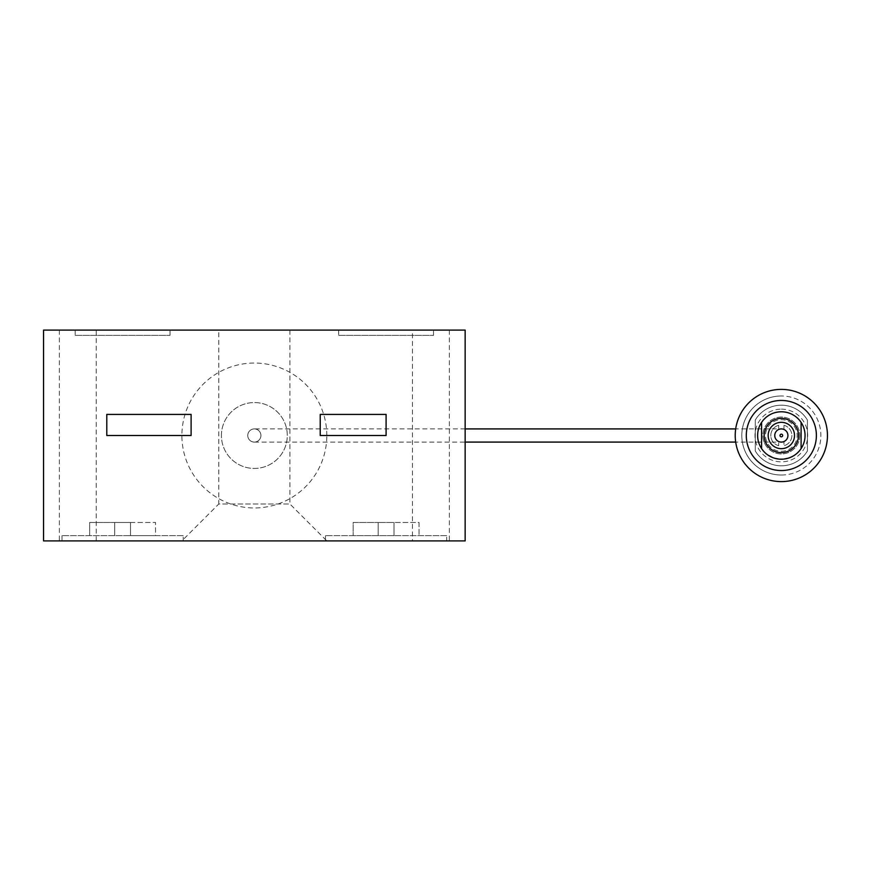<?xml version="1.0" encoding="UTF-8"?>
<svg xmlns="http://www.w3.org/2000/svg" width="871" height="871" viewBox="0 0 871 871"><rect width="100%" height="100%" fill="white"/><g stroke="black" fill="none" stroke-linecap="round" stroke-linejoin="round"><path stroke-width="0.65" stroke-dasharray="4.36 3.27" d="M772.555 457.525L768.026 455.119M260.93 435.5A6.587 6.587 0 0 1 254.343 442.087A6.587 6.587 0 0 1 247.756 435.5A6.587 6.587 0 0 1 254.343 428.913A6.587 6.587 0 0 1 260.93 435.5A6.587 6.587 0 0 1 254.343 442.087A6.587 6.587 0 0 1 247.756 435.5A6.587 6.587 0 0 1 254.343 428.913A6.587 6.587 0 0 1 260.93 435.5M781.341 442.087A6.587 6.587 0 0 0 787.928 435.5A6.587 6.587 0 0 0 781.341 428.913A6.587 6.587 0 0 1 783.976 441.543A6.587 6.587 0 0 1 781.341 442.087A6.587 6.587 0 0 0 787.928 435.5A6.587 6.587 0 0 0 781.341 428.913A6.587 6.587 0 0 0 774.755 435.5A6.587 6.587 0 0 0 781.341 442.087A6.587 6.587 0 0 1 778.707 429.457A6.587 6.587 0 0 1 781.341 428.913A6.587 6.587 0 0 0 774.755 435.5A6.587 6.587 0 0 0 781.341 442.087L735.701 442.087M781.341 451.309A15.809 15.809 0 0 0 797.15 435.5A15.809 15.809 0 0 0 781.341 419.691A15.809 15.809 0 0 0 765.533 435.5A15.809 15.809 0 0 0 781.341 451.309M807.428 420.083A30.3 30.3 0 0 0 755.255 420.083L755.255 450.917A30.3 30.3 0 0 0 807.428 450.917L807.428 420.083A30.3 30.3 0 0 0 755.255 420.083L755.255 450.917A30.3 30.3 0 0 0 807.428 450.917L807.428 420.083M799.785 435.5A18.443 18.443 0 0 1 781.341 453.943A18.443 18.443 0 0 1 762.898 435.5A18.443 18.443 0 0 1 781.341 417.057A18.443 18.443 0 0 1 799.785 435.5A18.443 18.443 0 0 1 781.341 453.943A18.443 18.443 0 0 1 762.898 435.5A18.443 18.443 0 0 1 781.341 417.057A18.443 18.443 0 0 1 799.785 435.5M781.341 475.022A39.522 39.522 0 0 0 820.863 435.5A39.522 39.522 0 0 0 781.341 395.978A39.522 39.522 0 0 1 820.863 435.5A39.522 39.522 0 0 1 781.341 475.022A39.522 39.522 0 0 1 741.809 435.5A39.522 39.522 0 0 1 781.341 395.978A39.522 39.522 0 0 0 741.809 435.5A39.522 39.522 0 0 0 781.341 475.022A39.522 39.522 0 0 1 741.809 435.5A39.522 39.522 0 0 1 781.341 395.978M781.341 389.391A46.109 46.109 0 0 1 827.45 435.5A46.109 46.109 0 0 1 781.341 481.609A46.109 46.109 0 0 1 735.222 435.5A46.109 46.109 0 0 1 781.341 389.391M218.773 330.098L289.923 330.098L218.773 330.098L218.773 504.004L289.923 504.004L326.81 540.902L181.887 540.902L326.81 540.902M289.923 330.098L289.923 504.004L218.773 504.004L181.887 540.902M221.408 435.5A32.935 32.935 0 0 1 254.343 402.565A32.935 32.935 0 0 1 287.288 435.5A32.935 32.935 0 0 1 254.343 468.435A32.935 32.935 0 0 1 221.408 435.5A32.935 32.935 0 0 1 254.343 402.565A32.935 32.935 0 0 1 287.288 435.5A32.935 32.935 0 0 1 254.343 468.435A32.935 32.935 0 0 1 221.408 435.5M446.703 535.632L325.493 535.632L446.703 535.632L446.703 540.902L325.493 540.902L446.703 540.902M325.493 535.632L325.493 540.902M183.204 535.632L61.993 535.632L183.204 535.632L183.204 540.902L61.993 540.902L183.204 540.902M61.993 535.632L61.993 540.902M75.167 335.368L170.03 335.368L75.167 335.368L75.167 330.098L170.03 330.098L75.167 330.098M170.03 335.368L170.03 330.098M338.667 335.368L433.518 335.368L338.667 335.368L338.667 330.098L433.518 330.098L338.667 330.098M433.518 335.368L433.518 330.098M96.246 540.902L96.246 330.098L43.55 330.098L59.359 330.098L43.55 330.098L59.359 330.098L43.55 330.098L59.359 330.098L43.55 330.098L43.55 540.902L465.147 540.902L465.147 330.098L465.147 540.902L465.147 330.098L465.147 540.902L465.147 330.098L465.147 540.902L465.147 330.098L412.44 330.098L412.44 540.902M59.359 330.098L59.359 540.902M43.55 330.098L43.55 540.902L43.55 330.098M791.031 457.144L790.922 456.905A23.452 23.452 0 0 0 794.504 454.902L791.173 456.785A23.452 23.452 0 0 1 778.5 458.777A23.452 23.452 0 0 0 787.972 457.994A23.452 23.452 0 0 1 779.044 458.843L779.044 458.843A23.452 23.452 0 0 0 787.972 457.994L784.227 458.767L787.972 457.994A23.452 23.452 0 0 1 778.5 458.777A23.452 23.452 0 0 0 784.227 458.767L784.227 458.767A23.452 23.452 0 0 1 774.755 458.004L774.678 458.255A23.713 23.713 0 0 0 788.048 458.244L787.972 457.994A23.452 23.452 0 0 1 778.5 458.777L778.467 459.039A23.713 23.713 0 0 0 788.048 458.244A23.713 23.713 0 0 1 779.022 459.104A23.713 23.713 0 0 0 788.048 458.244A23.713 23.713 0 0 1 774.678 458.255A23.713 23.713 0 0 0 784.259 459.039A23.713 23.713 0 0 1 774.678 458.255A23.713 23.713 0 0 0 783.715 459.093L783.715 459.093A23.713 23.713 0 0 1 779.022 459.104A23.713 23.713 0 0 0 790.781 457.253L791.031 457.144A23.713 23.713 0 0 0 794.657 455.119L791.282 457.025A23.713 23.713 0 0 1 778.467 459.039A23.713 23.713 0 0 0 788.048 458.244L787.972 457.994A23.452 23.452 0 0 1 783.954 458.799L783.987 459.071A23.713 23.713 0 0 0 788.048 458.244L784.259 459.039A23.713 23.713 0 0 1 778.467 459.039A23.713 23.713 0 0 0 788.048 458.244A23.713 23.713 0 0 1 779.022 459.104A23.713 23.713 0 0 0 788.048 458.244L784.259 459.039L788.048 458.244A23.713 23.713 0 0 1 778.467 459.039L774.755 458.004A23.452 23.452 0 0 0 787.972 457.994A23.452 23.452 0 0 1 774.755 458.004L774.755 458.004A23.452 23.452 0 0 0 783.682 458.832L783.715 459.093A23.713 23.713 0 0 1 774.678 458.255L774.755 458.004A23.452 23.452 0 0 0 783.682 458.832A23.452 23.452 0 0 1 779.044 458.843L778.739 459.071M757.628 435.5A23.713 23.713 0 0 0 781.341 459.213A23.713 23.713 0 0 0 805.054 435.5A23.713 23.713 0 0 0 781.341 411.787A23.713 23.713 0 0 0 757.628 435.5M393.997 535.632L353.158 535.632L393.997 535.632L393.997 522.458L393.997 535.632L393.997 522.458L378.188 522.458L378.188 535.632L378.188 522.458L353.158 522.458L353.158 535.632L353.158 522.458L378.188 522.458L378.188 535.632L378.188 522.458L393.997 522.458L393.997 535.632M320.223 435.5L386.093 435.5L386.093 414.422L320.223 414.422M106.785 435.5L191.108 435.5L191.108 414.422L106.785 414.422M96.246 330.098L412.44 330.098M465.147 540.902L449.338 540.902L465.147 540.902M465.147 330.098L449.338 330.098L465.147 330.098M114.689 535.632L89.659 535.632L130.508 535.632L114.689 535.632L114.689 522.458L89.659 522.458L89.659 535.632L89.659 522.458L114.689 522.458L114.689 535.632L114.689 522.458L130.508 522.458L114.689 522.458L114.689 535.632M155.539 535.632L130.508 535.632L155.539 535.632L155.539 522.458L130.508 522.458L130.508 535.632L130.508 522.458L155.539 522.458L155.539 535.632M130.508 522.458L130.508 535.632L130.508 522.458M419.027 522.458L419.027 535.632L419.027 522.458L393.997 522.458L419.027 522.458M783.976 425.298A10.539 10.539 0 0 1 783.976 445.702L783.976 441.543L783.976 445.702A10.539 10.539 0 0 0 783.976 425.298L783.976 429.457L783.976 425.298M778.707 429.457L778.707 425.298L778.707 429.457M778.707 445.702A10.539 10.539 0 0 1 778.707 425.298A10.539 10.539 0 0 0 778.707 445.702L778.707 441.543L778.707 445.702M790.672 457.014A23.452 23.452 0 0 1 779.044 458.843A23.452 23.452 0 0 0 787.972 457.994A23.452 23.452 0 0 1 779.044 458.843L779.022 459.104M784.227 458.767A23.452 23.452 0 0 1 774.755 458.004L774.755 458.004M778.467 459.039L778.5 458.777A23.452 23.452 0 0 0 787.972 457.994M787.928 435.5A6.587 6.587 0 0 0 781.341 428.913L735.701 428.913M781.341 409.152A26.348 26.348 0 0 1 807.689 435.5A26.348 26.348 0 0 1 781.341 461.848A26.348 26.348 0 0 1 754.994 435.5A26.348 26.348 0 0 1 781.341 409.152M326.81 435.5A72.456 72.456 0 0 0 254.343 363.044A72.456 72.456 0 0 0 181.887 435.5A72.456 72.456 0 0 0 254.343 507.956A72.456 72.456 0 0 0 326.81 435.5M254.343 442.087L465.147 442.087M449.338 330.098L449.338 540.902M465.147 428.913L254.343 428.913"/><path stroke-width="1.31" d="M781.341 452.626A17.126 17.126 0 0 1 764.215 435.5A17.126 17.126 0 0 1 781.341 418.374A17.126 17.126 0 0 1 798.467 435.5A17.126 17.126 0 0 1 781.341 452.626M761.581 448.609L761.581 422.391A23.713 23.713 0 0 0 761.581 448.609A23.713 23.713 0 0 0 805.054 435.5A23.713 23.713 0 0 0 801.102 422.391L801.102 448.609L801.102 422.391A23.713 23.713 0 0 0 761.581 422.391L761.581 448.609M781.341 422.326A13.174 13.174 0 0 0 768.168 435.5A13.174 13.174 0 0 0 781.341 448.674A13.174 13.174 0 0 0 794.515 435.5A13.174 13.174 0 0 0 781.341 422.326M781.341 428.913A6.587 6.587 0 0 1 787.928 435.5A6.587 6.587 0 0 1 781.341 442.087A6.587 6.587 0 0 1 774.755 435.5A6.587 6.587 0 0 1 781.341 428.913A6.587 6.587 0 0 1 787.928 435.5A6.587 6.587 0 0 1 781.341 442.087M781.341 470.547A35.047 35.047 0 0 0 816.377 435.5A35.047 35.047 0 0 0 781.341 400.453A35.047 35.047 0 0 0 746.295 435.5A35.047 35.047 0 0 0 781.341 470.547M781.341 389.391A46.109 46.109 0 0 1 827.45 435.5A46.109 46.109 0 0 1 781.341 481.609A46.109 46.109 0 0 1 735.222 435.5A46.109 46.109 0 0 1 781.341 389.391M774.678 458.255L778.467 459.039M784.259 459.039L788.048 458.244M768.026 455.119L772.555 457.525M320.223 414.422L320.223 435.5L320.223 414.422L386.093 414.422L386.093 435.5L320.223 435.5M465.147 330.098L43.55 330.098L43.55 540.902L465.147 540.902L465.147 330.098M106.785 414.422L106.785 435.5L106.785 414.422L191.108 414.422L191.108 435.5L106.785 435.5M781.341 436.817A1.317 1.317 0 0 0 782.659 435.5A1.317 1.317 0 0 0 781.341 434.183A1.317 1.317 0 0 0 780.024 435.5A1.317 1.317 0 0 0 781.341 436.817M465.147 442.087L735.701 442.087M735.701 428.913L465.147 428.913"/></g></svg>

